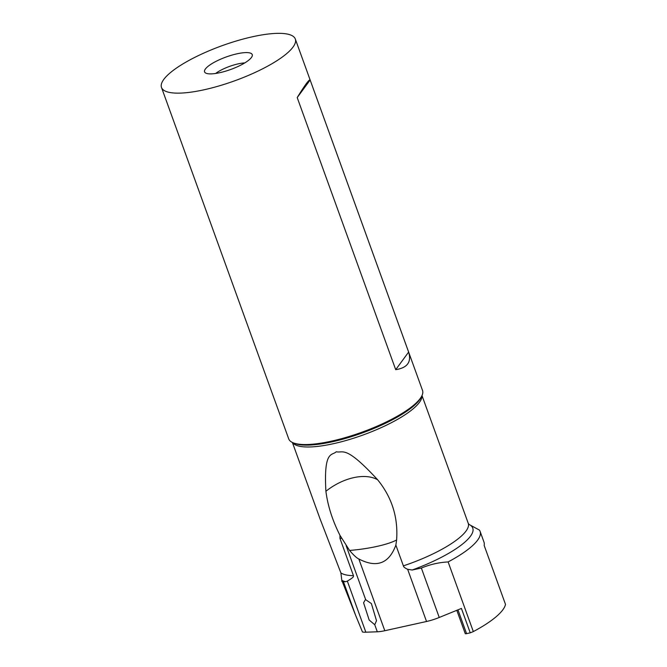 <?xml version="1.0" encoding="UTF-8"?>
<svg xmlns="http://www.w3.org/2000/svg" width="667" height="667" viewBox="0 0 667 667"><rect width="100%" height="100%" fill="white"/><g stroke="black" fill="none" stroke-linecap="round" stroke-linejoin="round"><path stroke-width="1" d="M484.15 545.406A77.322 20.268 -19.9 0 0 483.975 542.071L480.107 531.399A77.322 20.268 160.1 0 1 448.116 561.931L473.328 631.582A77.322 20.268 -19.9 0 0 505.503 604.377L484.15 545.406M468.743 524.279L479.415 530.082A77.322 20.268 160.1 0 1 480.107 531.399M365.458 599.541L363.582 602.793L369.168 620.027L374.754 624.737L376.505 620.677L371.377 603.56L365.458 599.541M339.962 535.326C332.466 520.477 327.78 505.794 325.905 491.279C323.578 449.758 332.074 455.97 336.251 451.751C343.197 453.477 344.889 444.28 377.68 479.815C391.921 497.382 398.232 517.434 396.607 539.978L395.865 545.097C389.036 563.615 376.688 568.242 358.838 558.979C356.745 558.071 353.66 555.227 349.575 550.45L339.962 535.326L339.945 538.369L353.452 575.671C353.068 576.338 355.319 576.421 347.34 581.099L365.841 632.199L377.305 631.791A22.411 5.878 -19.9 0 0 384.809 630.724L426.538 621.486A22.411 5.878 -19.9 0 0 439.245 617.467L461.414 608.437L470.243 632.841L473.328 631.582M395.865 545.097L403.377 565.866C403.418 566.85 404.836 568.001 407.645 569.301L412.156 570.01L421.361 568.059C429.99 564.465 438.911 562.423 448.116 561.931M292.396 442.471L319.968 518.643L340.895 572.928L341.821 580.382A71.544 18.759 -19.9 0 0 345.714 581.699L347.34 581.099M469.034 524.512L468.226 523.262A68.918 18.067 -19.9 0 1 403.377 565.866M345.714 581.699L343.438 581.674L355.611 615.299L362.489 632.016A22.411 5.878 -19.9 0 0 365.841 632.199M355.611 615.299L341.821 580.382M341.737 581.257L343.438 581.674M246.907 38.077A71.152 18.659 160.1 0 1 295.314 39.028A71.152 18.659 160.1 0 1 209.905 88.411A71.152 18.659 160.1 0 1 161.497 87.46A71.152 18.659 160.1 0 1 246.907 38.077M421.727 396.106L421.019 397.499A69.968 18.343 160.1 0 1 362.248 432.983A69.968 18.343 160.1 0 1 294.389 443.338L292.946 442.721A71.152 18.659 160.1 0 0 337.118 439.82A71.152 18.659 -19.9 0 0 421.727 396.106A71.152 18.659 -19.9 0 0 422.519 390.428L295.314 39.028M395.706 369.668L297.207 97.574C304.961 84.976 309.271 79.115 310.138 79.99L408.629 352.084C411.672 361.989 407.362 367.851 395.706 369.668L408.629 352.084M292.946 442.721A71.152 18.659 160.1 0 1 288.711 438.869L161.497 87.46M235.001 54.277A25.346 6.645 -19.9 0 0 211.706 63.782A25.346 6.645 -19.9 0 0 205.228 72.745A25.346 6.645 -19.9 0 0 221.819 72.211A25.346 6.645 -19.9 0 0 252.301 55.703A25.346 6.645 -19.9 0 0 235.001 54.277M215.641 73.462A20.168 5.286 160.1 0 1 236.593 64.24A20.168 5.286 160.1 0 1 244.756 62.923M310.138 79.99L297.207 97.574M470.243 632.841L466.575 633.65L457.954 609.838M456.803 610.313L465.224 633.575A2.243 0.584 -19.9 0 0 466.575 633.65M377.305 631.791L374.754 624.737M365.633 599.533L346.14 545.673M341.712 538.302L339.945 538.369M421.903 395.756A68.918 18.067 160.1 0 1 362.99 435.017A68.918 18.067 160.1 0 1 292.596 442.563M340.895 572.928A68.918 18.067 -19.9 0 0 353.452 575.671M396.607 539.978A44.822 9.196 -6.8 0 1 349.575 550.45M358.838 558.979L384.809 630.724M426.538 621.486L407.645 569.301M412.156 570.01A71.544 18.759 -19.9 0 0 471.169 525.846M439.245 617.467L421.361 568.059M377.68 479.815A44.822 27.022 -33.5 0 0 325.905 491.279M421.994 395.564L468.226 523.262"/></g></svg>
